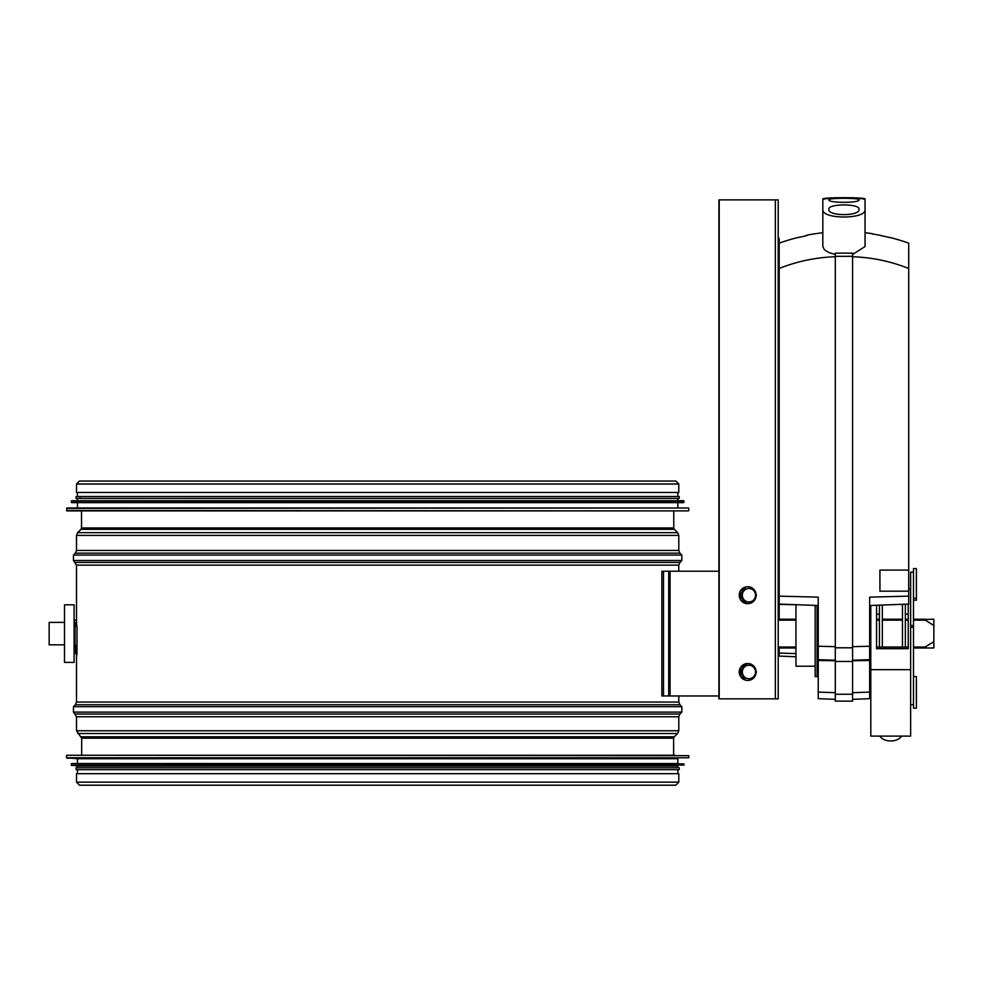 <?xml version="1.0" encoding="UTF-8"?>
<svg xmlns="http://www.w3.org/2000/svg" width="983" height="983" viewBox="0 0 983 983"><rect width="100%" height="100%" fill="white"/><g stroke="black" fill="none" stroke-linecap="round" stroke-linejoin="round"><path stroke-width="1.47" d="M76.625 625.925L76.502 622.079L76.625 625.925M76.502 484.017L76.502 492.471L678.798 492.471L678.798 484.017L675.812 481.031L79.488 481.031L76.502 484.017L678.798 484.017M76.502 782.136L76.502 773.695L678.798 773.695L678.798 782.136L675.726 785.208L79.562 785.208L76.502 782.136L678.798 782.136M675.346 755.263L79.955 755.263M66.881 758.163L677.84 758.716L77.46 758.716L66.512 757.782L688.788 757.782L688.788 755.657L66.905 755.263M677.84 758.716L677.84 763.521L71.698 763.521L683.984 763.902L71.698 763.521M71.661 765.474L677.84 766.015L77.46 766.015L71.317 765.093L683.984 765.093L683.984 763.902M677.84 766.015L677.84 767.735L76.109 767.735L77.46 767.735L77.46 766.015M679.192 767.735L679.192 769.664L76.109 769.664L76.109 767.735M79.955 510.89L688.395 510.89L66.905 510.89L66.881 507.99L688.419 507.99L66.512 508.371M79.955 498.418L79.955 496.501M66.881 507.99L688.419 507.99M77.46 507.437L77.46 502.632M71.317 501.072L71.698 502.632L683.603 502.632L683.984 501.072L71.661 500.691L683.984 501.072M71.661 500.691L683.64 500.691M77.46 500.138L77.46 498.418M679.192 498.418L679.192 496.501L76.109 496.501L76.109 498.418L679.192 498.418L677.84 498.418L677.84 500.138M77.46 496.501L77.46 492.471M718.917 695.964L663.5 695.964L663.5 571.221L718.917 571.221M663.5 695.964L661.866 695.964L661.866 571.221L663.5 571.221M63.932 622.374L49.15 622.374L49.15 644.823L63.932 644.823M74.094 622.374L75.052 622.374L75.052 624.967L76.023 625.925M75.052 652.786L76.981 654.703L76.981 625.925L75.052 625.925L75.052 652.786L75.052 644.823L74.094 644.823M74.094 633.593L74.094 604.815L64.497 604.815L64.497 662.382L74.094 662.382L74.094 633.593M64.497 653.744L64.497 613.441M933.85 625.52L924.364 619.487L933.85 619.204L933.85 647.994L913.502 647.994L925.101 647.994L924.364 647.711L925.101 647.035L933.85 641.666M795.96 647.994L778.217 647.994L795.96 647.994M778.217 619.204L795.96 619.204L778.217 619.204M876.566 619.204L879.441 619.204L876.566 619.204M882.329 619.204L902.468 619.204L882.329 619.204M905.355 619.204L908.231 619.204L905.355 619.204M913.502 619.204L925.101 619.204L913.502 619.204M778.217 652.859L778.217 698.852L718.917 698.852L718.917 199.881L778.217 199.881L778.217 238.267L779.175 238.267L779.175 596.14L818.225 597.136L818.225 698.667L835.304 699.355M778.217 654.703L778.217 238.267M778.217 199.881L778.217 698.852M719.212 698.852L719.212 199.881M747.694 586.777A8.442 8.319 90 0 0 747.559 586.765A8.442 8.319 90 0 0 739.241 595.219A8.442 8.319 90 0 0 747.694 603.66M747.559 603.66L747.83 603.66A8.442 8.319 90 0 0 756.124 595.87M756.124 594.568A8.442 8.319 90 0 0 747.83 586.765A8.442 8.319 90 0 0 739.523 595.219A8.442 8.319 90 0 0 747.83 603.66M751.651 601.928L745.003 601.928L752.646 601.928L756.455 595.219L752.646 588.498L748.923 588.498A6.721 6.611 90 0 0 743.197 598.573A6.721 6.611 90 0 0 754.661 598.573A6.721 6.611 90 0 0 748.923 588.498L751.651 588.498M744.02 601.928L740.199 595.219L744.02 588.498L745.003 588.498L741.182 595.219L745.003 601.928L744.02 601.928M741.182 595.219L740.199 595.219M747.694 663.537A8.442 8.319 90 0 0 739.241 671.979A8.442 8.319 90 0 0 747.694 680.42M747.559 663.537L747.83 663.537A8.442 8.319 90 0 0 739.523 671.979A8.442 8.319 90 0 0 747.83 680.42A8.442 8.319 90 0 0 756.124 672.63M756.124 671.328A8.442 8.319 90 0 0 747.83 663.537M751.651 678.7L748.923 678.7A6.721 6.611 90 0 0 754.661 668.624A6.721 6.611 90 0 0 743.197 668.624A6.721 6.611 90 0 0 748.923 678.7L752.646 678.7L756.455 671.979L752.646 665.258L745.003 665.258L751.651 665.258M744.02 678.7L740.199 671.979L744.02 665.258L745.003 665.258L741.182 671.979L745.003 678.7L744.02 678.7M741.182 671.979L740.199 671.979M779.175 276.641L778.217 276.641M870.803 605.467L870.803 736.095L910.627 736.095L910.627 572.192L913.502 572.229M817.07 605.467L817.07 676.611L815.153 676.611L815.153 605.393M913.502 676.562L916.389 676.562L916.389 708.153L913.502 708.153L913.502 568.592L916.389 568.592L916.389 598.18L913.502 598.18M815.153 666.216L795.96 666.216L795.96 604.692M876.566 614.191L879.441 614.191M905.355 614.191L908.231 614.191M908.231 647.121L876.566 647.121M908.231 604.09L908.231 648.694L876.566 648.694L876.566 605.258M879.441 647.121L879.441 605.147M905.355 647.121L905.355 604.201M870.803 669.669L910.627 669.669M902.468 647.121L902.468 604.299M882.329 647.121L882.329 605.049M901.534 736.095A11.513 7.397 180 0 1 890.721 740.961A11.513 7.397 180 0 1 879.896 736.095M913.502 627.277L910.627 627.277M913.502 625.544L910.627 625.544M910.627 704.528L913.502 704.602M916.389 598.18L916.389 600.183L913.502 600.183M908.71 243.182A190.653 190.653 0 0 0 889.898 237.468L889.898 237.628A190.493 190.493 0 0 0 881.272 235.699A190.493 190.493 0 0 1 889.898 237.628L889.898 237.468A190.653 190.653 0 0 1 908.71 243.182L908.71 268.482A165.844 165.734 90 0 0 852.58 256.747M852.58 254.462L865.052 246.512L865.052 209.293C866.969 219.578 820.916 219.578 822.832 209.293L822.832 246.512L824.479 249.829L829.247 252.729L835.304 254.462M872.253 233.954A190.653 190.653 0 0 1 881.272 235.539L881.272 235.539A190.653 190.653 0 0 0 872.253 233.954L872.253 233.659A190.948 190.948 0 0 0 865.052 232.725L865.052 199.058C866.392 197.227 821.493 197.227 822.832 199.058L822.832 232.725A190.948 190.948 0 0 0 806.613 235.232L806.613 235.699A190.493 190.493 0 0 0 797.975 237.628A190.493 190.493 0 0 1 806.613 235.699M779.175 243.182A190.653 190.653 0 0 1 797.975 237.468A190.653 190.653 0 0 0 779.175 243.182L779.175 268.482A165.844 165.734 90 0 1 835.304 256.747M795.96 656.779L779.175 656.091L779.175 647.994M779.175 619.204L779.175 596.14M779.175 604.078L818.225 605.503L818.225 633.593M908.71 268.482L908.71 604.078L869.66 605.503L869.66 633.593M822.832 209.293L822.832 199.881C821.456 197.227 866.428 197.227 865.052 199.881L865.052 209.293M835.304 256.305L835.304 253.147L852.58 253.147L852.58 256.305L835.304 256.305L835.304 701.125L852.58 701.125L852.58 256.305M852.58 647.797L835.304 647.797M852.58 661.473L835.304 661.473M779.175 653.056L795.96 653.584M852.58 699.355L869.66 698.667L869.66 597.136L908.71 596.14M818.225 646.236L835.304 646.679M818.225 659.704L835.304 660.195M908.71 591.188L879.92 591.188L879.92 570.079L908.71 570.079M869.66 646.236L852.58 646.679M869.66 659.704L852.58 660.195M859.007 199.881C860.014 203.125 827.87 203.125 828.878 199.881C827.883 197.767 859.99 197.767 859.007 199.881M859.007 209.293C860.371 216.371 827.526 216.371 828.878 209.293C827.563 203.481 860.309 203.481 859.007 209.293M673.773 527.969L674.338 529.333L80.962 529.333L81.528 527.969L673.773 527.969L673.773 510.89M80.962 529.333L77.62 532.663L677.68 532.663L674.338 529.333M76.502 550.443L678.798 550.443L679.929 553.159L75.372 553.159L76.502 550.443L76.502 535.379L678.798 535.379L677.68 532.663M75.372 553.159L73.455 555.076L681.846 555.076L679.929 553.159M76.502 622.079L76.502 565.139L73.455 560.507L681.846 560.507L681.846 555.076M75.372 562.423L679.929 562.423L681.846 560.507M76.502 565.139L678.798 565.139L679.929 562.423M678.798 702.059L679.929 704.762L75.372 704.762L76.502 702.059L678.798 702.059L678.798 695.964M75.372 704.762L73.455 706.691L681.846 706.691L679.929 704.762M81.675 755.263L81.675 738.184L76.502 730.762L76.502 716.742L73.455 712.11L681.846 712.11L681.846 706.691M75.372 714.039L679.929 714.039L681.846 712.11M76.502 716.742L678.798 716.742L679.929 714.039M76.502 730.762L678.798 730.762L678.798 716.742M77.682 733.527L677.619 733.527L678.798 730.762M81.085 736.808L674.215 736.808L677.619 733.527M81.675 738.184L673.625 738.184L674.215 736.808M66.512 510.509L688.395 510.89M71.317 502.252L683.984 502.252M670.062 571.221L670.062 695.964M668.71 571.221L668.71 695.964M925.101 647.035L913.502 647.035M908.231 647.035L905.355 647.035M902.468 647.035L882.329 647.035M879.441 647.035L876.566 647.035M795.96 647.035L778.217 647.035M778.217 620.162L795.96 620.162M876.566 620.162L879.441 620.162M882.329 620.162L902.468 620.162M905.355 620.162L908.231 620.162M913.502 620.162L925.101 620.162M775.354 199.881L775.354 698.852M779.175 604.385L795.96 604.742M818.225 660.49L835.304 660.76M869.66 660.49L852.58 660.76M81.528 527.969L81.528 510.89M76.502 535.379L77.62 532.663M678.798 550.443L678.798 535.379M73.455 560.507L73.455 555.076M678.798 571.221L678.798 565.139M76.502 702.059L76.502 645.106M73.455 712.11L73.455 706.691M673.625 755.263L673.625 738.184M66.512 755.657L66.512 757.782M77.46 758.716L77.46 763.521M71.317 763.902L71.317 765.093M77.46 769.664L77.46 773.695M677.84 769.664L677.84 773.695M688.788 510.509L688.788 508.371M677.84 507.437L677.84 502.632M677.84 496.501L677.84 492.471M76.502 620.064L74.094 620.064L76.502 620.064M908.71 589.075L910.627 589.075M822.832 221.408L822.832 235.22M865.052 221.408L865.052 235.22M852.58 694.244L835.304 694.244M818.225 692.093L835.304 692.696M869.66 692.093L852.58 692.696M870.803 671.02L869.66 672.175M817.07 671.02L818.225 672.175"/></g></svg>
